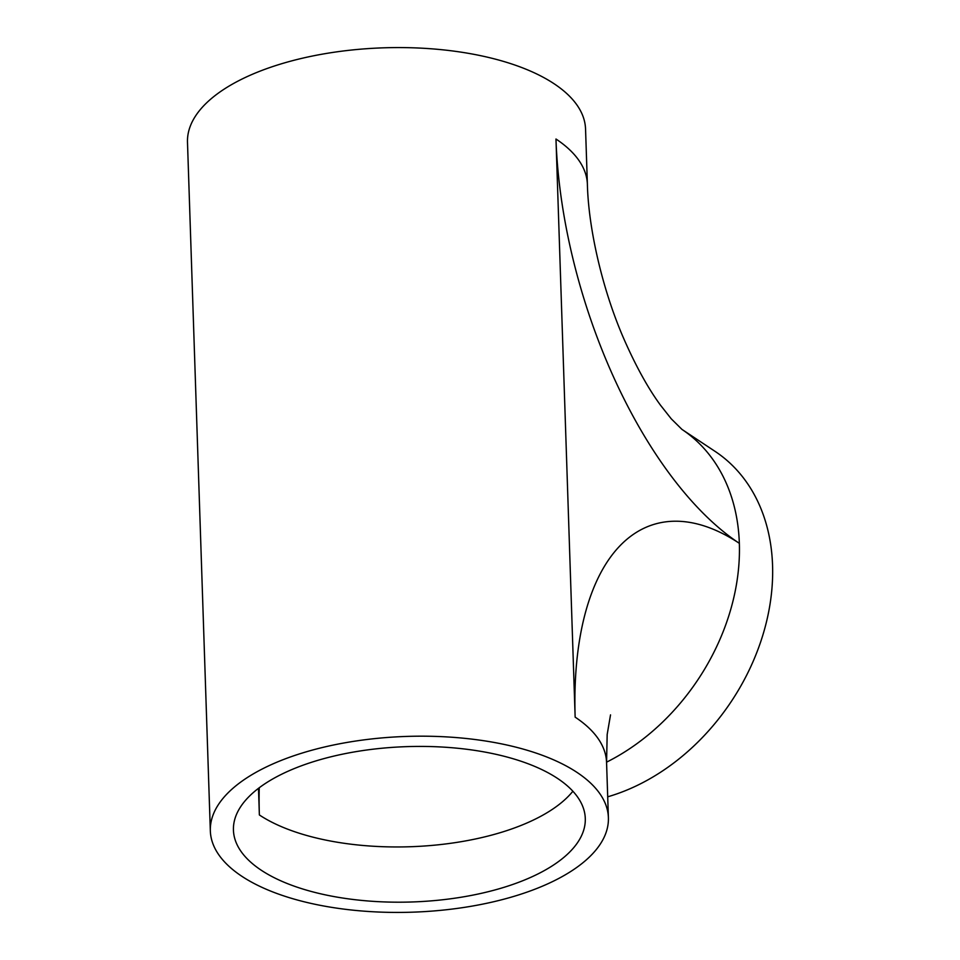 <?xml version="1.0" encoding="UTF-8"?>
<svg xmlns="http://www.w3.org/2000/svg" width="960" height="960" viewBox="0 0 960 960"><rect width="100%" height="100%" fill="white"/><g stroke="black" fill="none" stroke-linecap="round" stroke-linejoin="round"><path stroke-width="1.44" d="M504.264 887.244A176.028 77.712 178.1 0 0 585.288 818.472A176.028 77.712 178.1 0 0 492.672 753.6A176.028 77.712 178.1 0 0 314.472 761.364A176.028 77.712 178.1 0 0 233.436 830.148A176.028 77.712 178.1 0 0 326.052 895.008A176.028 77.712 178.1 0 0 504.264 887.244M607.704 796.812A199.14 151.86 -56.4 0 0 610.86 795.864A199.14 151.86 -56.4 0 0 763.032 634.488A199.14 151.86 -56.4 0 0 714.996 451.32L681.96 429.408A199.14 151.86 -56.4 0 1 739.344 543.336A322.344 152.412 72.8 0 0 575.148 717.144L555.972 139.02A199.14 87.924 -1.9 0 1 587.388 184.332L585.552 129.096A199.14 87.924 -1.9 0 0 480.768 55.704A199.14 87.924 -1.9 0 0 279.168 64.488A199.14 87.924 -1.9 0 0 187.488 142.296L210.336 830.904A199.14 87.924 178.1 0 0 315.12 904.296A199.14 87.924 178.1 0 0 516.72 895.512A199.14 87.924 178.1 0 0 608.4 817.704A199.14 87.924 178.1 0 0 503.616 744.312A199.14 87.924 178.1 0 0 302.004 753.108A199.14 87.924 178.1 0 0 210.336 830.904M259.248 787.764A322.344 152.412 72.8 0 0 259.368 814.956A176.028 77.712 178.1 0 0 502.428 832.008A176.028 77.712 178.1 0 0 572.88 791.232M608.4 817.704L606.564 762.468A199.14 87.924 178.1 0 0 575.148 717.144M606.552 762.168A199.14 151.86 -56.4 0 0 739.344 543.336A322.344 152.412 72.8 0 1 555.972 139.02M259.368 814.956L258.492 788.34M606.564 762.468L607.176 734.46L610.524 714.888M587.388 184.332C588.456 228.564 602.472 290.568 624.564 340.452C636.324 366.996 648.3 388.584 660.516 405.228L671.244 418.812L682.008 429.444"/></g></svg>
